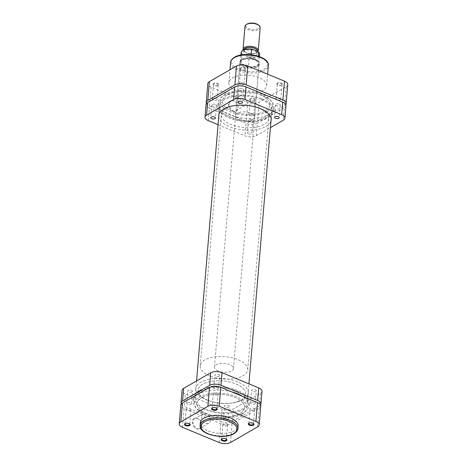 <?xml version="1.0" encoding="UTF-8"?>
<svg xmlns="http://www.w3.org/2000/svg" width="467" height="467" viewBox="0 0 467 467"><rect width="100%" height="100%" fill="white"/><g stroke="black" fill="none" stroke-linecap="round" stroke-linejoin="round"><path stroke-width="0.35" stroke-dasharray="2.33 1.75" d="M228.754 407.061A2.382 1.121 4.8 0 1 226.051 407.277A2.382 1.121 4.8 0 1 224.464 406.068A2.382 1.121 4.8 0 1 224.931 405.479A2.382 1.121 4.8 0 1 227.627 405.263A2.382 1.121 4.8 0 1 229.215 406.471A2.382 1.121 4.8 0 1 228.754 407.061M223.874 418.047A2.382 1.121 -175.2 0 0 223.413 418.642A2.382 1.121 -175.2 0 0 225.001 419.851A2.382 1.121 -175.2 0 0 227.698 419.635A2.382 1.121 -175.2 0 0 228.159 419.039A2.382 1.121 -175.2 0 0 226.571 417.831A2.382 1.121 -175.2 0 0 223.874 418.047M192.042 391.848A2.382 1.121 4.8 0 1 189.339 392.064A2.382 1.121 4.8 0 1 187.752 390.856A2.382 1.121 4.8 0 1 188.219 390.266A2.382 1.121 4.8 0 1 190.915 390.044A2.382 1.121 4.8 0 1 192.503 391.258A2.382 1.121 4.8 0 1 192.042 391.848M187.162 402.834A2.382 1.121 -175.2 0 0 186.701 403.43A2.382 1.121 -175.2 0 0 188.289 404.638A2.382 1.121 -175.2 0 0 190.985 404.422A2.382 1.121 -175.2 0 0 191.447 403.827A2.382 1.121 -175.2 0 0 189.859 402.618A2.382 1.121 -175.2 0 0 187.162 402.834M219.128 376.25A2.382 1.121 4.8 0 1 216.431 376.466A2.382 1.121 4.8 0 1 214.843 375.258A2.382 1.121 4.8 0 1 215.305 374.662A2.382 1.121 4.8 0 1 218.007 374.446A2.382 1.121 4.8 0 1 219.589 375.655A2.382 1.121 4.8 0 1 219.128 376.25M214.248 387.236A2.382 1.121 -175.2 0 0 213.787 387.826A2.382 1.121 -175.2 0 0 215.375 389.034A2.382 1.121 -175.2 0 0 218.071 388.818A2.382 1.121 -175.2 0 0 218.538 388.223A2.382 1.121 -175.2 0 0 216.951 387.015A2.382 1.121 -175.2 0 0 214.248 387.236M255.84 391.463A2.382 1.121 4.8 0 1 253.143 391.679A2.382 1.121 4.8 0 1 251.555 390.47A2.382 1.121 4.8 0 1 252.017 389.875A2.382 1.121 4.8 0 1 254.719 389.659A2.382 1.121 4.8 0 1 256.301 390.867A2.382 1.121 4.8 0 1 255.84 391.463M250.96 402.449A2.382 1.121 -175.2 0 0 250.499 403.039A2.382 1.121 -175.2 0 0 252.087 404.247A2.382 1.121 -175.2 0 0 254.784 404.031A2.382 1.121 -175.2 0 0 255.251 403.441A2.382 1.121 -175.2 0 0 253.663 402.227A2.382 1.121 -175.2 0 0 250.96 402.449M231.661 391.866A28.119 13.228 -175.2 0 0 198.411 394.084A28.119 13.228 -175.2 0 0 192.982 400.849A28.119 13.228 -175.2 0 0 211.452 415.291A28.119 13.228 -175.2 0 0 243.535 412.781A28.119 13.228 -175.2 0 0 249.004 405.554A28.119 13.228 -175.2 0 0 242.595 396.395M198.796 390.774A27.991 13.169 -175.2 0 0 193.385 397.505A27.991 13.169 -175.2 0 0 211.779 411.882A27.991 13.169 -175.2 0 0 243.716 409.39A27.991 13.169 -175.2 0 0 249.162 402.192A27.991 13.169 -175.2 0 0 230.266 388.17A27.991 13.169 -175.2 0 0 198.796 390.774M200.145 391.334A26.304 12.375 -175.2 0 0 195.043 397.878A26.304 12.375 -175.2 0 0 212.567 411.223A26.304 12.375 -175.2 0 0 242.367 408.829A26.304 12.375 -175.2 0 0 247.469 402.28A26.304 12.375 -175.2 0 0 229.945 388.935A26.304 12.375 -175.2 0 0 200.145 391.334M243.138 399.612A26.304 12.375 4.8 0 1 213.337 402.005A26.304 12.375 4.8 0 1 195.813 388.661A26.304 12.375 4.8 0 1 200.921 382.117A26.304 12.375 4.8 0 1 230.716 379.718A26.304 12.375 4.8 0 1 248.246 393.062A26.304 12.375 4.8 0 1 243.138 399.612M262.005 391.346A8.102 3.812 4.8 0 1 260.428 393.36L233.342 408.964A8.102 3.812 4.8 0 1 222.041 409.034L185.329 393.821A8.102 3.812 4.8 0 1 182.054 390.377M222.041 409.034L220.99 421.602L184.278 406.389L185.329 393.821M220.99 421.602A8.102 3.812 -175.2 0 0 232.286 421.532L233.342 408.964M260.428 393.36L259.378 405.934L232.286 421.532M259.378 405.934A8.102 3.812 -175.2 0 0 260.545 404.936M181.225 404.025A8.102 3.812 -175.2 0 0 184.278 406.389M227.079 95.07A23.829 11.214 -175.2 0 0 222.455 101A23.829 11.214 -175.2 0 0 238.333 113.084A23.829 11.214 -175.2 0 0 265.326 110.912A23.829 11.214 -175.2 0 0 269.949 104.987A23.829 11.214 -175.2 0 0 254.071 92.898A23.829 11.214 -175.2 0 0 227.079 95.07A23.829 11.214 4.8 0 1 254.071 92.898A23.829 11.214 4.8 0 1 269.949 104.987A23.829 11.214 4.8 0 1 265.326 110.912A23.829 11.214 4.8 0 1 238.333 113.084A23.829 11.214 4.8 0 1 222.455 101A23.829 11.214 4.8 0 1 227.079 95.07M201.674 397.604A23.829 11.214 -175.2 0 0 197.051 403.535A23.829 11.214 -175.2 0 0 212.929 415.624A23.829 11.214 -175.2 0 0 239.921 413.453A23.829 11.214 -175.2 0 0 244.545 407.522A23.829 11.214 -175.2 0 0 228.667 395.432A23.829 11.214 -175.2 0 0 201.674 397.604A23.829 11.214 -175.2 0 0 197.051 403.535A23.829 11.214 -175.2 0 0 212.929 415.624A23.829 11.214 -175.2 0 0 239.921 413.453A23.829 11.214 -175.2 0 0 244.545 407.522A23.829 11.214 -175.2 0 0 228.667 395.432A23.829 11.214 -175.2 0 0 201.674 397.604M241.83 414.247A26.21 12.335 -175.2 0 0 246.915 407.72A26.21 12.335 -175.2 0 0 229.455 394.422A26.21 12.335 -175.2 0 0 199.765 396.81A26.21 12.335 -175.2 0 0 194.681 403.336A26.21 12.335 -175.2 0 0 212.141 416.634A26.21 12.335 -175.2 0 0 241.83 414.247M267.235 111.706A26.21 12.335 -175.2 0 0 272.319 105.186A26.21 12.335 -175.2 0 0 254.859 91.888A26.21 12.335 -175.2 0 0 225.17 94.276A26.21 12.335 -175.2 0 0 220.085 100.796A26.21 12.335 -175.2 0 0 237.545 114.094A26.21 12.335 -175.2 0 0 267.235 111.706M213.588 83.377A2.86 1.343 -175.2 0 0 213.413 84.842A2.86 1.343 -175.2 0 0 218.182 85.28A2.86 1.343 -175.2 0 0 218.235 85.245A2.86 1.343 -175.2 0 0 217.54 83.336A2.86 1.343 -175.2 0 0 213.588 83.377M217.762 85.543A2.382 1.121 4.8 0 1 213.793 85.175A2.382 1.121 4.8 0 1 213.477 84.55A2.382 1.121 4.8 0 1 213.939 83.955A2.382 1.121 4.8 0 1 216.635 83.739A2.382 1.121 4.8 0 1 218.223 84.947A2.382 1.121 4.8 0 1 217.809 85.514A2.382 1.121 4.8 0 1 217.762 85.543M250.3 98.59A2.86 1.343 -175.2 0 0 250.125 100.055A2.86 1.343 -175.2 0 0 254.894 100.493A2.86 1.343 -175.2 0 0 254.947 100.458A2.86 1.343 -175.2 0 0 254.252 98.549A2.86 1.343 -175.2 0 0 250.3 98.59M254.474 100.755A2.382 1.121 4.8 0 1 250.505 100.387A2.382 1.121 4.8 0 1 250.189 99.763A2.382 1.121 4.8 0 1 250.651 99.167A2.382 1.121 4.8 0 1 253.347 98.951A2.382 1.121 4.8 0 1 254.935 100.16A2.382 1.121 4.8 0 1 254.521 100.726A2.382 1.121 4.8 0 1 254.474 100.755M277.392 82.992A2.86 1.343 -175.2 0 0 277.217 84.451A2.86 1.343 -175.2 0 0 281.98 84.895A2.86 1.343 -175.2 0 0 282.039 84.86A2.86 1.343 -175.2 0 0 281.338 82.951A2.86 1.343 -175.2 0 0 277.392 82.992M281.566 85.152A2.382 1.121 4.8 0 1 277.591 84.79A2.382 1.121 4.8 0 1 277.275 84.159A2.382 1.121 4.8 0 1 277.737 83.57A2.382 1.121 4.8 0 1 280.439 83.354A2.382 1.121 4.8 0 1 282.027 84.562A2.382 1.121 4.8 0 1 281.607 85.122A2.382 1.121 4.8 0 1 281.566 85.152M240.68 67.779A2.86 1.343 -175.2 0 0 240.505 69.239A2.86 1.343 -175.2 0 0 245.268 69.676A2.86 1.343 -175.2 0 0 245.327 69.647A2.86 1.343 -175.2 0 0 244.626 67.738A2.86 1.343 -175.2 0 0 240.68 67.779M244.854 69.939A2.382 1.121 4.8 0 1 240.879 69.577A2.382 1.121 4.8 0 1 240.563 68.947A2.382 1.121 4.8 0 1 241.025 68.357A2.382 1.121 4.8 0 1 243.727 68.135A2.382 1.121 4.8 0 1 245.315 69.349A2.382 1.121 4.8 0 1 244.895 69.91A2.382 1.121 4.8 0 1 244.854 69.939M241.515 59.858A10.005 4.711 -175.2 0 0 240.896 64.977A10.005 4.711 -175.2 0 0 257.574 66.512A10.005 4.711 -175.2 0 0 257.772 66.396A10.005 4.711 -175.2 0 0 255.332 59.718A10.005 4.711 -175.2 0 0 241.515 59.858M257.159 66.775A9.533 4.483 4.8 0 1 241.276 65.31A9.533 4.483 4.8 0 1 240.015 62.806A9.533 4.483 4.8 0 1 241.859 60.436A9.533 4.483 4.8 0 1 252.659 59.566A9.533 4.483 4.8 0 1 259.01 64.399A9.533 4.483 4.8 0 1 257.346 66.658A9.533 4.483 4.8 0 1 257.159 66.775M238.001 108A5.931 4.331 60.1 0 0 233.681 100.814A5.931 4.331 60.1 0 0 228.48 104.053A5.931 4.331 60.1 0 0 232.805 111.245A5.931 4.331 60.1 0 0 238.001 108M229.145 104.053A5.452 3.981 -119.9 0 1 230.803 101.141A5.452 3.981 -119.9 0 1 235.619 102.174A5.452 3.981 -119.9 0 1 237.901 107.679A5.452 3.981 -119.9 0 1 236.244 110.591A5.452 3.981 -119.9 0 1 231.428 109.558A5.452 3.981 -119.9 0 1 229.145 104.053M237.896 99.016A5.452 3.981 -119.9 0 1 239.548 96.103A5.452 3.981 -119.9 0 1 244.369 97.136A5.452 3.981 -119.9 0 1 246.646 102.641A5.452 3.981 -119.9 0 1 244.994 105.554A5.452 3.981 -119.9 0 1 240.172 104.52A5.452 3.981 -119.9 0 1 237.896 99.016M212.707 98.625A2.382 1.121 -175.2 0 0 212.246 99.214A2.382 1.121 -175.2 0 0 213.833 100.423A2.382 1.121 -175.2 0 0 216.53 100.207A2.382 1.121 -175.2 0 0 216.992 99.611A2.382 1.121 -175.2 0 0 215.404 98.403A2.382 1.121 -175.2 0 0 212.707 98.625M249.419 113.837A2.382 1.121 -175.2 0 0 248.958 114.427A2.382 1.121 -175.2 0 0 250.545 115.635A2.382 1.121 -175.2 0 0 253.242 115.419A2.382 1.121 -175.2 0 0 253.704 114.829A2.382 1.121 -175.2 0 0 252.116 113.615A2.382 1.121 -175.2 0 0 249.419 113.837M276.505 98.233A2.382 1.121 -175.2 0 0 276.044 98.829A2.382 1.121 -175.2 0 0 277.632 100.037A2.382 1.121 -175.2 0 0 280.334 99.821A2.382 1.121 -175.2 0 0 280.795 99.226A2.382 1.121 -175.2 0 0 279.208 98.017A2.382 1.121 -175.2 0 0 276.505 98.233M239.793 83.021A2.382 1.121 -175.2 0 0 239.332 83.616A2.382 1.121 -175.2 0 0 240.919 84.825A2.382 1.121 -175.2 0 0 243.622 84.603A2.382 1.121 -175.2 0 0 244.083 84.013A2.382 1.121 -175.2 0 0 242.496 82.805A2.382 1.121 -175.2 0 0 239.793 83.021M252.723 119.57A9.533 4.483 4.8 0 1 241.929 120.439A9.533 4.483 4.8 0 1 235.578 115.6A9.533 4.483 4.8 0 1 237.429 113.23A9.533 4.483 4.8 0 1 248.222 112.36A9.533 4.483 4.8 0 1 254.573 117.199A9.533 4.483 4.8 0 1 252.723 119.57M225.958 108.478A23.829 11.214 4.8 0 1 252.945 106.307A23.829 11.214 4.8 0 1 268.823 118.396A23.829 11.214 4.8 0 1 264.199 124.321A23.829 11.214 4.8 0 1 237.207 126.493A23.829 11.214 4.8 0 1 221.335 114.409A23.829 11.214 4.8 0 1 225.958 108.478M232.566 77.826A18.966 8.926 4.8 0 1 254.048 76.098A18.966 8.926 4.8 0 1 266.686 85.724A18.966 8.926 4.8 0 1 263.009 90.44A18.966 8.926 4.8 0 1 241.521 92.168A18.966 8.926 4.8 0 1 228.883 82.548A18.966 8.926 4.8 0 1 232.566 77.826M287.76 84.62A8.102 3.812 4.8 0 1 286.189 86.634L259.097 102.238A8.102 3.812 4.8 0 1 247.802 102.302L246.214 121.163A8.102 3.812 -175.2 0 0 257.515 121.093L259.097 102.238M206.455 103.581A8.102 3.812 -175.2 0 0 209.502 105.951L211.09 87.09L247.802 102.302M211.09 87.09A8.102 3.812 4.8 0 1 207.815 83.651M209.502 105.951L246.214 121.163M286.189 86.634L284.601 105.489L257.515 121.093M284.601 105.489A8.102 3.812 -175.2 0 0 285.775 104.497M248.374 133.877A2.382 1.121 -175.2 0 0 250.814 134.146A2.382 1.121 -175.2 0 0 252.157 133.264A2.382 1.121 -175.2 0 0 251.193 132.254A2.382 1.121 -175.2 0 0 248.753 131.986A2.382 1.121 -175.2 0 0 247.411 132.867A2.382 1.121 -175.2 0 0 248.374 133.877M252.25 119.68A2.382 1.121 4.8 0 1 253.213 120.69A2.382 1.121 4.8 0 1 251.865 121.572A2.382 1.121 4.8 0 1 249.425 121.309A2.382 1.121 4.8 0 1 248.462 120.293A2.382 1.121 4.8 0 1 249.81 119.412A2.382 1.121 4.8 0 1 252.25 119.68M279.336 104.083A2.382 1.121 4.8 0 1 280.299 105.093A2.382 1.121 4.8 0 1 278.957 105.974A2.382 1.121 4.8 0 1 276.517 105.705A2.382 1.121 4.8 0 1 275.553 104.696A2.382 1.121 4.8 0 1 276.896 103.814A2.382 1.121 4.8 0 1 279.336 104.083M242.624 88.864A2.382 1.121 4.8 0 1 243.587 89.88A2.382 1.121 4.8 0 1 242.245 90.761A2.382 1.121 4.8 0 1 239.804 90.493A2.382 1.121 4.8 0 1 238.841 89.483A2.382 1.121 4.8 0 1 240.184 88.602A2.382 1.121 4.8 0 1 242.624 88.864M215.538 104.468A2.382 1.121 4.8 0 1 216.501 105.478A2.382 1.121 4.8 0 1 215.153 106.359A2.382 1.121 4.8 0 1 212.713 106.091A2.382 1.121 4.8 0 1 211.749 105.081A2.382 1.121 4.8 0 1 213.098 104.199A2.382 1.121 4.8 0 1 215.538 104.468M262.676 95.496A28.119 13.228 4.8 0 1 274.018 107.673A28.119 13.228 4.8 0 1 257.942 117.871A28.119 13.228 4.8 0 1 229.379 114.678A28.119 13.228 4.8 0 1 217.996 102.968A28.119 13.228 4.8 0 1 233.663 92.373A28.119 13.228 4.8 0 1 262.676 95.496M262.32 98.893A27.991 13.169 4.8 0 1 273.615 111.012A27.991 13.169 4.8 0 1 257.609 121.169A27.991 13.169 4.8 0 1 229.169 117.982A27.991 13.169 4.8 0 1 217.838 106.33A27.991 13.169 4.8 0 1 233.436 95.782A27.991 13.169 4.8 0 1 262.32 98.893M261.322 99.471A26.304 12.375 4.8 0 1 271.957 110.638A26.304 12.375 4.8 0 1 257.107 120.369A26.304 12.375 4.8 0 1 230.167 117.41A26.304 12.375 4.8 0 1 219.531 106.237A26.304 12.375 4.8 0 1 234.387 96.511A26.304 12.375 4.8 0 1 261.322 99.471M218.766 116.511A26.304 12.375 -175.2 0 0 229.396 126.627A26.304 12.375 -175.2 0 0 271 120.9M218.077 124.677L244.988 135.827A8.102 3.812 -175.2 0 0 256.284 135.757L270.44 127.608M256.284 135.757L257.34 123.189L284.426 107.585L283.37 120.159M257.34 123.189A8.102 3.812 4.8 0 1 246.039 123.259L244.988 135.827M208.276 120.614L209.327 108.046L246.039 123.259M209.327 108.046A8.102 3.812 4.8 0 1 206.052 104.602M286.002 105.571A8.102 3.812 4.8 0 1 284.426 107.585M253.365 423.511A2.382 1.121 -175.2 0 0 253.207 423.347A2.382 1.121 -175.2 0 0 249.238 422.979A2.382 1.121 -175.2 0 0 249.191 423.009A2.382 1.121 -175.2 0 0 249.01 423.143M226.273 439.108A2.382 1.121 -175.2 0 0 226.121 438.945A2.382 1.121 -175.2 0 0 222.146 438.583A2.382 1.121 -175.2 0 0 222.105 438.606A2.382 1.121 -175.2 0 0 221.918 438.747M189.561 423.896A2.382 1.121 -175.2 0 0 189.409 423.732A2.382 1.121 -175.2 0 0 185.434 423.365A2.382 1.121 -175.2 0 0 185.393 423.394A2.382 1.121 -175.2 0 0 185.206 423.528M216.653 408.298A2.382 1.121 -175.2 0 0 216.495 408.129A2.382 1.121 -175.2 0 0 212.526 407.767A2.382 1.121 -175.2 0 0 212.479 407.796A2.382 1.121 -175.2 0 0 212.298 407.93M192.316 421.648A5.931 4.331 60.1 0 0 196.636 428.834A5.931 4.331 60.1 0 0 201.837 425.589A5.931 4.331 60.1 0 0 197.512 418.403A5.931 4.331 60.1 0 0 192.316 421.648M201.732 425.268A5.452 3.981 -119.9 0 1 200.08 428.181A5.452 3.981 -119.9 0 1 195.259 427.147A5.452 3.981 -119.9 0 1 192.982 421.643A5.452 3.981 -119.9 0 1 194.634 418.73A5.452 3.981 -119.9 0 1 199.456 419.763A5.452 3.981 -119.9 0 1 201.732 425.268M210.483 420.23A5.452 3.981 -119.9 0 1 208.825 423.143A5.452 3.981 -119.9 0 1 204.009 422.11A5.452 3.981 -119.9 0 1 201.726 416.605A5.452 3.981 -119.9 0 1 203.384 413.692A5.452 3.981 -119.9 0 1 208.2 414.725A5.452 3.981 -119.9 0 1 210.483 420.23M227.207 425.501A2.382 1.121 4.8 0 1 224.504 425.717A2.382 1.121 4.8 0 1 222.917 424.509A2.382 1.121 4.8 0 1 223.378 423.913A2.382 1.121 4.8 0 1 226.081 423.697A2.382 1.121 4.8 0 1 227.668 424.906A2.382 1.121 4.8 0 1 227.207 425.501M190.495 410.289A2.382 1.121 4.8 0 1 187.792 410.505A2.382 1.121 4.8 0 1 186.205 409.296A2.382 1.121 4.8 0 1 186.666 408.701A2.382 1.121 4.8 0 1 189.368 408.485A2.382 1.121 4.8 0 1 190.956 409.693A2.382 1.121 4.8 0 1 190.495 410.289M217.581 394.685A2.382 1.121 4.8 0 1 214.884 394.901A2.382 1.121 4.8 0 1 213.296 393.693A2.382 1.121 4.8 0 1 213.758 393.103A2.382 1.121 4.8 0 1 216.454 392.881A2.382 1.121 4.8 0 1 218.042 394.09A2.382 1.121 4.8 0 1 217.581 394.685M254.293 409.898A2.382 1.121 4.8 0 1 251.596 410.114A2.382 1.121 4.8 0 1 250.008 408.905A2.382 1.121 4.8 0 1 250.47 408.316A2.382 1.121 4.8 0 1 253.167 408.094A2.382 1.121 4.8 0 1 254.754 409.302A2.382 1.121 4.8 0 1 254.293 409.898M200.314 422.798A18.966 8.926 -175.2 0 0 212.952 432.419A18.966 8.926 -175.2 0 0 234.434 430.691A18.966 8.926 -175.2 0 0 238.117 425.974M241.042 400.044A23.829 11.214 -175.2 0 0 245.665 394.113A23.829 11.214 -175.2 0 0 229.793 382.024A23.829 11.214 -175.2 0 0 202.801 384.195A23.829 11.214 -175.2 0 0 198.177 390.126A23.829 11.214 -175.2 0 0 214.055 402.215A23.829 11.214 -175.2 0 0 241.042 400.044M260.773 406.01A8.102 3.812 4.8 0 1 259.197 408.03L232.111 423.627A8.102 3.812 4.8 0 1 220.815 423.697L184.097 408.485A8.102 3.812 4.8 0 1 180.822 405.047M258.572 25.078A6.865 3.228 4.8 0 1 257.2 29.024A6.865 3.228 4.8 0 1 248.578 28.65A6.865 3.228 4.8 0 1 247.002 24.109M244.988 26.345A7.624 3.59 -175.2 0 0 248.07 29.579A7.624 3.59 -175.2 0 0 255.875 30.437A7.624 3.59 -175.2 0 0 260.183 27.617M243.797 49.823A6.865 3.228 -175.2 0 0 244.673 51.843A6.865 3.228 -175.2 0 0 246.535 52.952A6.865 3.228 -175.2 0 0 256.243 52.818A6.865 3.228 -175.2 0 0 257.428 51.294M257.912 51.493A7.624 3.59 4.8 0 1 256.926 52.392A7.624 3.59 4.8 0 1 246.144 52.543A7.624 3.59 4.8 0 1 244.072 51.312A7.624 3.59 4.8 0 1 243.184 50.121M218.322 371.067A9.533 4.483 4.8 0 1 214.464 367.021A9.533 4.483 4.8 0 1 219.846 363.495A9.533 4.483 4.8 0 1 229.606 364.564A9.533 4.483 4.8 0 1 233.465 368.615A9.533 4.483 4.8 0 1 228.083 372.141A9.533 4.483 4.8 0 1 218.322 371.067M255.239 59.303A9.533 4.483 -175.2 0 0 241.766 59.496A9.533 4.483 -175.2 0 0 240.102 61.761A9.533 4.483 -175.2 0 0 243.955 65.806A9.533 4.483 -175.2 0 0 253.715 66.88A9.533 4.483 -175.2 0 0 259.097 63.354A9.533 4.483 -175.2 0 0 257.831 60.844A9.533 4.483 -175.2 0 0 255.239 59.303M207.815 400.242A23.829 11.214 4.8 0 1 198.177 390.126A23.829 11.214 4.8 0 1 211.633 381.311A23.829 11.214 4.8 0 1 236.033 383.997A23.829 11.214 4.8 0 1 245.665 394.113A23.829 11.214 4.8 0 1 232.21 402.928A23.829 11.214 4.8 0 1 207.815 400.242M209.858 375.941A23.829 11.214 4.8 0 1 200.22 365.824A23.829 11.214 4.8 0 1 213.676 357.01A23.829 11.214 4.8 0 1 238.071 359.689A23.829 11.214 4.8 0 1 247.708 369.811A23.829 11.214 4.8 0 1 234.253 378.62A23.829 11.214 4.8 0 1 209.858 375.941M241.095 52.771A9.293 4.372 -175.2 0 0 241.906 54.797L241.165 63.594L248.473 66.623A9.293 4.372 4.8 0 1 244.113 65.514A9.293 4.372 4.8 0 1 241.165 63.594A9.293 4.372 4.8 0 1 240.353 61.568A9.293 4.372 4.8 0 1 241.976 59.367A9.293 4.372 4.8 0 1 250.761 58.071A9.293 4.372 4.8 0 1 255.116 59.175A9.293 4.372 4.8 0 1 257.644 60.681A9.293 4.372 4.8 0 1 258.064 61.095L250.761 58.071L251.042 54.697M246.442 55.404A6.672 3.141 4.8 0 1 243.739 52.567A6.672 3.141 4.8 0 1 247.51 50.103A6.672 3.141 4.8 0 1 254.34 50.85A6.672 3.141 4.8 0 1 257.037 53.687A6.672 3.141 4.8 0 1 253.272 56.151A6.672 3.141 4.8 0 1 246.442 55.404M257.247 51.172A6.672 3.141 4.8 0 1 253.482 53.641A6.672 3.141 4.8 0 1 246.652 52.888A6.672 3.141 4.8 0 1 243.955 50.057A6.672 3.141 4.8 0 1 244.013 49.736M241.906 54.797L242.799 54.732L248.386 57.044L249.209 57.82A9.293 4.372 -175.2 0 0 259.617 54.324M258.473 56.25L258.064 61.095A9.293 4.372 4.8 0 1 258.876 63.121A9.293 4.372 4.8 0 1 248.473 66.623L249.209 57.82M235.088 57.196A18.015 8.476 4.8 0 1 260.212 57.038A18.015 8.476 4.8 0 1 264.001 69.174A18.015 8.476 4.8 0 1 238.876 69.326A18.015 8.476 4.8 0 1 235.088 57.196M230.575 62.432A18.966 8.926 -175.2 0 0 243.208 72.058A18.966 8.926 -175.2 0 0 264.696 70.33A18.966 8.926 -175.2 0 0 268.373 65.608M237.901 428.484A18.966 8.926 4.8 0 1 234.224 433.207A18.966 8.926 4.8 0 1 212.736 434.935A18.966 8.926 4.8 0 1 200.104 425.314M230.529 442.488L232.111 423.627M259.197 408.03L257.615 426.885M182.515 427.34L184.097 408.485M220.815 423.697L219.227 442.553M257.977 51.522A8.815 4.15 4.8 0 1 257.463 56.058A8.815 4.15 4.8 0 1 248.386 57.044M242.799 54.732A8.815 4.15 4.8 0 1 243.313 50.197A8.815 4.15 4.8 0 1 252.396 49.21M223.413 418.642L224.464 406.068M186.701 403.43L187.752 390.856M213.787 387.826L214.843 375.258M250.499 403.039L251.555 390.47M193.385 397.505L192.982 400.849M195.813 388.661L195.043 397.878M248.246 393.062L247.469 402.28M249.162 402.192L249.004 405.554M255.251 403.441L256.301 390.867M218.538 388.223L219.589 375.655M191.447 403.827L192.503 391.258M228.159 419.039L229.215 406.471M200.22 365.824L221.335 114.409M246.915 407.72L248.923 383.845M271.175 118.799L272.319 105.186M194.681 403.336L196.56 380.914M218.941 114.415L220.085 100.796M247.708 369.811L268.823 118.396M213.793 85.175L213.413 84.842M250.505 100.387L250.125 100.055M277.591 84.79L277.217 84.451M240.879 69.577L240.505 69.239M241.276 65.31L240.896 64.977M239.548 96.103L230.803 101.141M212.246 99.214L213.477 84.55M248.958 114.427L250.189 99.763M276.044 98.829L277.275 84.159M239.332 83.616L240.563 68.947M235.578 115.6L240.015 62.806M266.686 85.724L267.655 74.206M228.883 82.548L229.957 69.787M254.573 117.199L259.01 64.399M244.083 84.013L245.315 69.349M280.795 99.226L282.027 84.562M253.704 114.829L254.935 100.16M216.992 99.611L218.223 84.947M244.994 105.554L236.244 110.591M257.346 66.658L257.772 66.396M244.895 69.91L245.327 69.647M281.607 85.122L282.039 84.86M254.521 100.726L254.947 100.458M217.809 85.514L218.235 85.245M253.213 120.69L252.157 133.264M280.299 105.093L279.248 117.661M243.587 89.88L242.536 102.448M216.501 105.478L215.445 118.052M273.615 111.012L274.018 107.673M271.187 119.861L271.957 110.638M218.754 115.454L219.531 106.237M217.838 106.33L217.996 102.968M211.749 105.081L210.699 117.655M238.841 89.483L237.785 102.051M275.553 104.696L274.497 117.264M248.462 120.293L247.411 132.867M249.191 423.009L248.765 423.271M222.105 438.606L221.673 438.875M185.393 423.394L184.961 423.662M212.479 407.796L212.053 408.059M208.825 423.143L200.08 428.181M222.917 424.509L221.685 439.173M186.205 409.296L184.973 423.96M213.296 393.693L212.065 408.356M250.008 408.905L248.777 423.575M254.754 409.302L253.523 423.972M218.042 394.09L216.811 408.759M190.956 409.693L189.725 424.357M227.668 424.906L226.437 439.57M203.384 413.692L194.634 418.73M216.495 408.129L216.875 408.467M189.409 423.732L189.783 424.065M226.121 438.945L226.495 439.278M253.207 423.347L253.587 423.68M244.673 51.843L244.072 51.312M214.464 367.021L240.102 61.761M243.739 52.567L243.955 50.057M257.037 53.687L257.247 51.218M240.353 61.568L240.908 55.024M258.876 63.121L259.424 56.577M233.465 368.615L259.097 63.354M256.243 52.818L256.926 52.392"/><path stroke-width="0.7" d="M183.63 388.363L182.574 400.931A8.102 3.812 -175.2 0 0 180.998 402.951L182.054 390.377A8.102 3.812 4.8 0 1 183.63 388.363L210.716 372.759A8.102 3.812 4.8 0 1 222.012 372.695L258.724 387.908A8.102 3.812 4.8 0 1 262.005 391.346L260.948 403.92A8.102 3.812 -175.2 0 0 257.673 400.476L258.724 387.908M242.595 396.395A28.119 13.228 -175.2 0 0 231.661 391.866M260.545 404.936A8.102 3.812 -175.2 0 0 260.948 403.92M222.012 372.695L220.961 385.263L257.673 400.476M220.961 385.263A8.102 3.812 -175.2 0 0 209.66 385.333L210.716 372.759M182.574 400.931L209.66 385.333M180.998 402.951A8.102 3.812 -175.2 0 0 181.225 404.025M206.227 102.506L207.815 83.651A8.102 3.812 4.8 0 1 209.385 81.637L207.803 100.493A8.102 3.812 -175.2 0 0 206.227 102.506A8.102 3.812 -175.2 0 0 206.455 103.581M236.471 66.034A8.102 3.812 4.8 0 1 247.773 65.964L246.185 84.825A8.102 3.812 -175.2 0 0 234.889 84.889L236.471 66.034L209.385 81.637M247.773 65.964L284.485 81.176A8.102 3.812 4.8 0 1 287.76 84.62L286.178 103.476A8.102 3.812 -175.2 0 0 282.903 100.037L284.485 81.176M285.775 104.497A8.102 3.812 -175.2 0 0 286.178 103.476M246.185 84.825L282.903 100.037M234.889 84.889L207.803 100.493M275.46 118.274A2.382 1.121 -175.2 0 0 277.9 118.542A2.382 1.121 -175.2 0 0 279.248 117.661A2.382 1.121 -175.2 0 0 278.279 116.651A2.382 1.121 -175.2 0 0 275.845 116.382A2.382 1.121 -175.2 0 0 274.497 117.264A2.382 1.121 -175.2 0 0 275.46 118.274M238.748 103.061A2.382 1.121 -175.2 0 0 241.188 103.33A2.382 1.121 -175.2 0 0 242.536 102.448A2.382 1.121 -175.2 0 0 241.567 101.438A2.382 1.121 -175.2 0 0 239.133 101.17A2.382 1.121 -175.2 0 0 237.785 102.051A2.382 1.121 -175.2 0 0 238.748 103.061M211.662 118.665A2.382 1.121 -175.2 0 0 214.102 118.933A2.382 1.121 -175.2 0 0 215.445 118.052A2.382 1.121 -175.2 0 0 214.481 117.036A2.382 1.121 -175.2 0 0 212.041 116.773A2.382 1.121 -175.2 0 0 210.699 117.655A2.382 1.121 -175.2 0 0 211.662 118.665M271 120.9A26.304 12.375 -175.2 0 0 271.187 119.861A26.304 12.375 -175.2 0 0 260.545 108.688A26.304 12.375 -175.2 0 0 233.611 105.729A26.304 12.375 -175.2 0 0 218.754 115.454A26.304 12.375 -175.2 0 0 218.766 116.511M270.44 127.608L283.37 120.159A8.102 3.812 -175.2 0 0 284.946 118.139A8.102 3.812 -175.2 0 0 281.671 114.701L244.959 99.489A8.102 3.812 -175.2 0 0 233.658 99.559L206.572 115.156A8.102 3.812 -175.2 0 0 204.995 117.176A8.102 3.812 -175.2 0 0 208.276 120.614L218.077 124.677M204.995 117.176L206.052 104.602A8.102 3.812 4.8 0 1 207.622 102.588L206.572 115.156M233.658 99.559L234.714 86.985L207.622 102.588M234.714 86.985A8.102 3.812 4.8 0 1 246.01 86.915L244.959 99.489M281.671 114.701L282.722 102.127L246.01 86.915M282.722 102.127A8.102 3.812 4.8 0 1 286.002 105.571L284.946 118.139M253.412 425.139A2.86 1.343 4.8 0 1 249.46 425.18A2.86 1.343 4.8 0 1 248.765 423.271A2.86 1.343 4.8 0 1 248.818 423.242A2.86 1.343 4.8 0 1 253.587 423.68A2.86 1.343 4.8 0 1 253.412 425.139M249.01 423.143A2.382 1.121 -175.2 0 0 248.777 423.575A2.382 1.121 -175.2 0 0 250.365 424.783A2.382 1.121 -175.2 0 0 253.061 424.561A2.382 1.121 -175.2 0 0 253.523 423.972A2.382 1.121 -175.2 0 0 253.365 423.511M226.32 440.743A2.86 1.343 4.8 0 1 222.374 440.784A2.86 1.343 4.8 0 1 221.673 438.875A2.86 1.343 4.8 0 1 221.732 438.84A2.86 1.343 4.8 0 1 226.495 439.278A2.86 1.343 4.8 0 1 226.32 440.743M221.918 438.747A2.382 1.121 -175.2 0 0 221.685 439.173A2.382 1.121 -175.2 0 0 223.273 440.381A2.382 1.121 -175.2 0 0 225.975 440.165A2.382 1.121 -175.2 0 0 226.437 439.57A2.382 1.121 -175.2 0 0 226.273 439.108M189.608 425.53A2.86 1.343 4.8 0 1 185.662 425.571A2.86 1.343 4.8 0 1 184.961 423.662A2.86 1.343 4.8 0 1 185.02 423.627A2.86 1.343 4.8 0 1 189.783 424.065A2.86 1.343 4.8 0 1 189.608 425.53M185.206 423.528A2.382 1.121 -175.2 0 0 184.973 423.96A2.382 1.121 -175.2 0 0 186.561 425.168A2.382 1.121 -175.2 0 0 189.263 424.952A2.382 1.121 -175.2 0 0 189.725 424.357A2.382 1.121 -175.2 0 0 189.561 423.896M216.7 409.927A2.86 1.343 4.8 0 1 212.748 409.968A2.86 1.343 4.8 0 1 212.053 408.059A2.86 1.343 4.8 0 1 212.106 408.03A2.86 1.343 4.8 0 1 216.875 408.467A2.86 1.343 4.8 0 1 216.7 409.927M212.298 407.93A2.382 1.121 -175.2 0 0 212.065 408.356A2.382 1.121 -175.2 0 0 213.653 409.571A2.382 1.121 -175.2 0 0 216.349 409.349A2.382 1.121 -175.2 0 0 216.811 408.759A2.382 1.121 -175.2 0 0 216.653 408.298M237.901 428.484L238.117 425.974A18.966 8.926 -175.2 0 0 225.479 416.348A18.966 8.926 -175.2 0 0 203.991 418.076A18.966 8.926 -175.2 0 0 200.314 422.798L200.104 425.314A18.966 8.926 4.8 0 1 203.781 420.592A18.966 8.926 4.8 0 1 225.269 418.864A18.966 8.926 4.8 0 1 237.901 428.484C238.001 430.119 236.676 431.864 233.932 433.715C224.02 439.996 198.738 434.602 200.104 425.314M207.903 406.284L180.811 421.882A8.102 3.812 -175.2 0 0 179.24 423.902A8.102 3.812 -175.2 0 0 182.515 427.34L219.227 442.553A8.102 3.812 -175.2 0 0 230.529 442.488L257.615 426.885A8.102 3.812 -175.2 0 0 259.185 424.871A8.102 3.812 -175.2 0 0 255.91 421.427L219.198 406.214A8.102 3.812 -175.2 0 0 207.903 406.284L209.485 387.429L182.399 403.027L180.811 421.882M179.24 423.902L180.822 405.047A8.102 3.812 4.8 0 1 182.399 403.027M209.485 387.429A8.102 3.812 4.8 0 1 220.786 387.359L219.198 406.214M255.91 421.427L257.498 402.572L220.786 387.359M257.498 402.572A8.102 3.812 4.8 0 1 260.773 406.01L259.185 424.871M246.319 24.535L247.002 24.109A6.865 3.228 4.8 0 1 256.704 23.969A6.865 3.228 4.8 0 1 258.572 25.078L259.173 25.615A7.624 3.59 -175.2 0 0 257.101 24.377A7.624 3.59 -175.2 0 0 246.319 24.535A7.624 3.59 -175.2 0 0 244.988 26.345L243.056 49.304A7.624 3.59 4.8 0 1 247.364 46.484A7.624 3.59 4.8 0 1 255.175 47.342A7.624 3.59 4.8 0 1 258.257 50.582A7.624 3.59 4.8 0 1 257.912 51.493M257.428 51.294A6.865 3.228 -175.2 0 0 254.667 48.27A6.865 3.228 -175.2 0 0 247.843 47.471A6.865 3.228 -175.2 0 0 243.797 49.823M243.184 50.121A7.624 3.59 4.8 0 1 243.056 49.304M244.013 49.736A6.672 3.141 4.8 0 1 254.55 48.34A6.672 3.141 4.8 0 1 257.247 51.172L257.247 51.218M259.424 56.577L259.617 54.324A9.293 4.372 -175.2 0 0 258.806 52.298L257.977 51.522L252.396 49.21L251.497 49.269A9.293 4.372 -175.2 0 0 241.095 52.771C242.677 48.41 247.166 48.901 251.958 49.082M259.617 54.324L258.63 51.942L258.473 56.25M252.396 49.21L251.497 49.269L251.042 54.697M258.257 50.582L260.183 27.617A7.624 3.59 -175.2 0 0 259.173 25.615M230.575 62.432C230.476 60.798 231.801 59.058 234.545 57.207C244.457 50.926 269.745 56.32 268.373 65.608A18.966 8.926 -175.2 0 0 255.741 55.987A18.966 8.926 -175.2 0 0 234.253 57.715A18.966 8.926 -175.2 0 0 230.575 62.432L229.957 69.787M233.389 433.726A18.015 8.476 -175.2 0 0 229.601 421.596A18.015 8.476 -175.2 0 0 204.476 421.748A18.015 8.476 -175.2 0 0 208.264 433.878A18.015 8.476 -175.2 0 0 233.389 433.726M248.923 383.845L271.175 118.799M196.56 380.914L218.941 114.415M267.655 74.206L268.373 65.608M240.908 55.024L241.095 52.771"/></g></svg>
